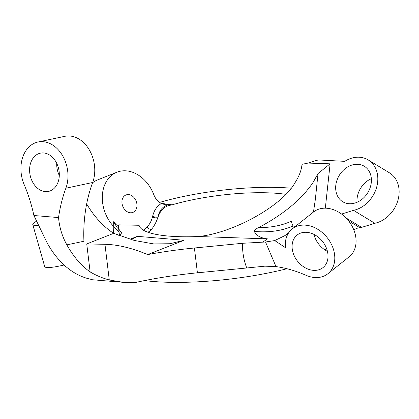 <?xml version="1.0" encoding="UTF-8"?>
<svg xmlns="http://www.w3.org/2000/svg" width="419" height="419" viewBox="0 0 419 419"><rect width="100%" height="100%" fill="white"/><g stroke="black" fill="none" stroke-linecap="round" stroke-linejoin="round"><path stroke-width="0.63" d="M368.165 159.911L389.481 172.848A28.193 22.673 121.2 0 1 397.877 200.46A28.193 22.673 121.2 0 1 374.832 223.28L353.516 210.348A28.193 22.673 121.2 0 0 376.561 187.529A28.193 22.673 121.2 0 0 368.165 159.911A28.193 22.673 121.2 0 0 357.527 157.204A28.193 22.673 121.2 0 0 344.722 161.346L319.922 160.021A13.052 10.496 121.2 0 0 316.162 160.524L308.112 163.075L302.005 164.316C301.471 170.208 299.114 176.383 294.939 182.841C282.207 205.886 233.278 233.09 198.391 236.526A84.816 19.688 173.1 0 1 139.092 225.27L118.745 224.851L139.092 225.27L139.244 225.935M356.475 164.279A20.756 16.692 121.2 0 1 364.305 166.275A20.756 16.692 121.2 0 1 369.961 188.199A20.756 16.692 121.2 0 1 350.598 203.754A20.756 16.692 121.2 0 1 342.768 201.759A20.756 16.692 121.2 0 1 337.112 179.835A20.756 16.692 121.2 0 1 356.475 164.279M148.31 232.372L151.662 229.172A3.918 2.367 43.4 0 1 147.027 227.046A29.943 22.945 -111.7 0 1 143.267 230.12M118.776 235.389A19.578 4.546 -6.9 0 0 119.446 235.022A19.578 4.546 -6.9 0 0 121.437 232.645A19.578 4.546 -6.9 0 0 120.976 231.827A105.515 24.491 173.1 0 1 118.493 227.423A105.515 24.491 173.1 0 1 118.745 224.851M306.279 232.304A20.788 15.927 51.5 0 1 325.752 246.602A20.788 15.927 51.5 0 1 322.991 267.605A20.788 15.927 51.5 0 1 313.826 270.37A20.788 15.927 51.5 0 1 294.348 256.072A20.788 15.927 51.5 0 1 297.108 235.069A20.788 15.927 51.5 0 1 306.279 232.304M29.608 171.031A19.546 14.623 78 0 1 40.397 153.155A19.546 14.623 78 0 1 59.299 173.524A19.546 14.623 78 0 1 48.51 191.399A19.546 14.623 78 0 1 29.608 171.031M56.722 163.31A19.546 14.623 -102 0 0 56.727 165.28A19.546 14.623 -102 0 0 59.304 175.488M24.129 184.517L24.14 184.512A30.948 23.15 78 0 1 20.95 170.308A30.948 23.15 78 0 1 38.029 142.004A30.948 23.15 78 0 1 67.957 174.252A30.948 23.15 78 0 1 65.883 188.178L65.883 188.178A30.948 23.15 78 0 1 65.872 188.215L92.662 182.495A30.948 23.15 78 0 0 94.736 168.569A30.948 23.15 78 0 0 64.809 136.322L38.029 142.004M38.412 225.396A25.7 3.85 164.2 0 1 32.782 224.584A25.7 3.85 164.2 0 1 35.479 221.845A25.7 3.85 164.2 0 1 36.505 221.269M133.467 212.134A9.375 7.186 -111.7 0 1 133.462 212.14A9.375 7.186 -111.7 0 1 123.092 207.054A9.375 7.186 -111.7 0 1 125.443 195.223A9.375 7.186 -111.7 0 1 126.564 194.777A9.375 7.186 -111.7 0 1 136.128 201.02A9.375 7.186 -111.7 0 1 133.467 212.134M118.451 226.684A29.943 22.945 -111.7 0 1 113.643 221.735L113.748 226.632L113.198 226.014A33.86 25.947 -111.7 0 1 114.963 173.131A33.86 25.947 -111.7 0 1 116.953 172.214L97.512 179.934A33.86 25.947 68.3 0 0 95.522 180.856A33.86 25.947 68.3 0 0 92.562 182.778M116.953 172.214A33.86 25.947 -111.7 0 1 153.794 194.673C155.402 198.763 157.895 201.722 161.284 203.555C156.931 206.211 154.056 210.427 152.652 216.214A29.943 22.945 -111.7 0 1 152.485 216.885C151.442 220.986 149.625 224.369 147.027 227.046M274.749 240.564L285.47 247.692A28.633 21.94 51.5 0 1 292.226 228.931A28.633 21.94 51.5 0 1 304.854 225.123A28.633 21.94 51.5 0 1 331.675 244.816A28.633 21.94 51.5 0 1 327.878 273.743A28.633 21.94 51.5 0 1 315.245 277.551A28.633 21.94 51.5 0 1 306.011 275.293C296.003 270.899 285.999 267.998 275.995 266.594L265.531 242.004L274.749 240.564L285.056 235.536L288.791 232.618M327.878 273.743L349.153 256.816A28.633 21.94 -128.5 0 0 352.955 227.889A28.633 21.94 -128.5 0 0 326.134 208.196A28.633 21.94 -128.5 0 0 313.506 212.004L292.226 228.931M198.391 236.526L267.568 238.877C260.581 238.05 256.177 235.562 254.354 231.419C268.741 232.728 281.73 230.9 293.321 225.935C292.53 225.432 291.912 223.835 291.477 221.143C281.867 225.537 270.899 227.69 258.575 227.606C283.59 214.381 301.827 199.214 313.286 182.103L318.021 173.566L315.366 199.276L313.464 212.035M326.663 248.792A105.515 24.491 173.1 0 1 325.055 249.986M90.53 279.195L91.326 279.651L91.866 279.463A115.822 74.985 94.8 0 1 46.923 242.46L33.897 215.507L58.54 217.576C59.409 227.36 62.18 236.452 66.862 244.864L83.926 241.239A130.534 97.643 78 0 1 92.662 182.495M109.27 279.96L123.312 282.333L134.572 282.678A130.534 30.299 173.1 0 1 197.412 272.811L194.411 248.001A130.534 30.299 -6.9 0 0 147.692 254.584L184.082 240.26L170.093 243.722L153.82 243.942L134.337 240.464L113.675 233.336L86.738 243.937L90.127 271.921C96.192 275.487 102.576 278.169 109.27 279.96L104.96 244.298C117.671 244.581 131.912 248.006 147.692 254.584M66.862 244.864A115.822 74.985 94.8 0 0 90.127 271.921M265.531 242.004L242.522 243.287L194.411 248.001M293.321 225.935L295.327 226.464M242.522 243.287C242.302 251.856 243.711 260.089 246.739 267.982L264.876 266.17L275.995 266.594M246.739 267.982L197.412 272.811M88.268 278.661L88.289 278.808A3.918 0.911 173.1 0 1 88.922 278.829M88.289 278.808L87.393 278.808L86.613 278.195M58.54 217.576A130.534 97.643 78 0 1 65.872 188.215M33.897 215.507A130.534 97.643 -102 0 0 25.454 187.717L25.37 187.503A130.534 97.643 78 0 0 24.239 184.742M159.508 202.461A105.515 24.491 173.1 0 1 291.079 188.189M148.007 232.267A33.86 25.947 68.3 0 0 151.662 229.172C154.014 226.318 156.072 222.489 157.832 217.681L158.094 216.927C160.514 210.087 164.677 206.164 170.596 205.158L172.083 204.849A84.816 19.688 173.1 0 1 285.711 194.301M113.198 226.014L113.371 233.137M64.091 265.002A25.7 3.85 164.2 0 1 44.713 266.631L32.782 224.584M86.665 203.917A130.534 84.512 94.8 0 0 113.675 233.336M144.529 280.583A117.037 27.167 -6.9 0 0 286.957 268.731M152.485 216.885A3.918 1.744 14.8 0 0 157.832 217.681A33.86 25.947 68.3 0 0 158.021 216.927L158.094 216.927M170.596 205.158L164.997 204.629L161.284 203.555M113.748 226.632L119.054 232.068M113.643 221.735L117.351 227.957L118.65 228.743M313.946 234.399A20.788 15.927 -128.5 0 0 327.433 251.348M131.231 239.6L137.416 236.342L130.042 239.249M152.652 216.214A3.918 1.697 13.4 0 0 158.021 216.927C159.367 210.207 162.871 206.158 168.543 204.791M353.846 229.937L354.264 229.67A13.052 10.496 121.2 0 1 359.858 227.727A9.139 7.348 -58.8 0 0 361.587 227.397L346.052 217.969M341.569 214.057L353.516 210.348M325.327 208.17L330.109 163.824L308.112 163.075M374.832 223.28L361.587 227.397M357.035 202.283A20.756 16.692 121.2 0 1 371.354 178.683M258.575 227.606C256.046 228.743 254.642 230.015 254.354 231.419M330.109 163.824L318.021 173.566M86.738 243.937L104.96 244.298M120.976 231.827L121.185 233.545M267.568 238.877L262.886 242.035M184.082 240.26L137.416 236.342M172.083 204.849L160.796 203.294M353.563 229.245L354.264 229.67M348.624 220.907L359.858 227.727M119.415 235.038L118.493 227.423M91.326 279.651L123.312 282.333"/></g></svg>
